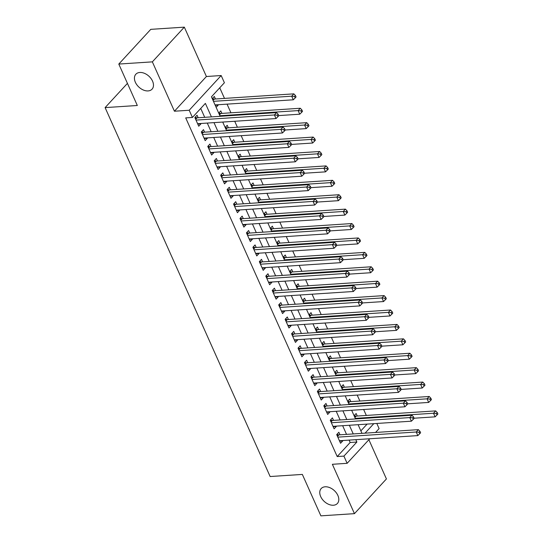 <?xml version="1.0" encoding="UTF-8"?>
<svg xmlns="http://www.w3.org/2000/svg" width="543" height="543" viewBox="0 0 543 543"><rect width="100%" height="100%" fill="white"/><g stroke="black" fill="none" stroke-linecap="round" stroke-linejoin="round"><path stroke-width="0.81" d="M325.162 486.793A11.023 7.405 42.7 0 1 336.375 492.888A11.023 7.405 42.7 0 1 337.393 503.483A11.023 7.405 42.7 0 1 333.409 505.234A11.023 7.405 42.7 0 1 322.196 499.146A11.023 7.405 42.7 0 1 321.184 488.551A11.023 7.405 42.7 0 1 325.162 486.793M139.829 72.47A11.023 7.405 42.7 0 1 151.042 78.565A11.023 7.405 42.7 0 1 152.06 89.161A11.023 7.405 42.7 0 1 148.076 90.919A11.023 7.405 42.7 0 1 136.863 84.823A11.023 7.405 42.7 0 1 135.845 74.228A11.023 7.405 42.7 0 1 139.829 72.47M376.808 423.459L379.109 428.61L375.559 432.466M127.429 83.378L105.104 107.609L270.136 476.53L302.349 474.419L320.886 515.85L354.45 513.651L386.426 478.94L368.88 439.715M105.104 107.609L137.325 105.491L118.795 64.06L150.771 29.349L184.328 27.15L152.352 61.861L174.432 111.22L189.202 110.249L221.177 75.538L224.402 82.746L211.437 96.817L220.153 116.311M174.432 111.22L206.408 76.509L184.328 27.15M206.408 76.509L221.177 75.538M366.315 415.443L363.647 409.49M359.866 401.033L357.206 395.08M353.418 386.623L350.758 380.67M346.97 372.213L344.31 366.26M340.529 357.796L337.861 351.844M334.081 343.386L331.42 337.434M327.633 328.977L324.972 323.024M321.184 314.567L318.524 308.614M314.743 300.157L312.076 294.204M308.295 285.747L305.634 279.794M301.847 271.33L299.186 265.378M295.406 256.92L292.738 250.968M288.957 242.511L286.29 236.558M282.509 228.101L279.849 222.148M276.061 213.691L273.4 207.738M269.62 199.274L266.952 193.322M263.172 184.864L260.504 178.912M256.724 170.454L254.063 164.502M250.275 156.045L247.615 150.092M243.834 141.635L241.167 135.682M237.386 127.225L234.719 121.272M230.938 112.808L227.062 104.141M224.49 98.398L219.745 87.796M118.795 64.06L152.352 61.861M339.986 434.8L338.859 432.276L336.694 434.624L340.563 443.271L342.728 440.923L342.552 440.543M333.538 420.391L332.411 417.866L330.253 420.214L334.115 428.861L336.28 426.513L336.11 426.133M327.09 405.981L325.963 403.456L323.804 405.797L327.673 414.445L329.832 412.103L329.662 411.723M320.648 391.564L319.515 389.046L317.356 391.388L321.225 400.035L323.384 397.693L323.214 397.313M314.2 377.154L313.073 374.636L310.908 376.978L314.777 385.625L316.942 383.277L316.766 382.896M307.752 362.744L306.625 360.219L304.467 362.568L308.336 371.215L310.494 368.867L310.325 368.487M301.304 348.334L300.177 345.81L298.019 348.158L301.888 356.805L304.046 354.457L303.876 354.077M294.863 333.925L293.729 331.4L291.571 333.748L295.44 342.389L297.598 340.047L297.428 339.667M288.414 319.508L287.288 316.99L285.123 319.332L288.991 327.979L291.157 325.637L290.98 325.257M281.966 305.098L280.84 302.58L278.681 304.922L282.55 313.569L284.708 311.227L284.539 310.84M275.518 290.688L274.391 288.17L272.233 290.512L276.102 299.159L278.26 296.811L278.091 296.43M269.077 276.278L267.95 273.753L265.785 276.102L269.654 284.749L271.812 282.401L271.643 282.021M262.629 261.869L261.502 259.344L259.337 261.692L263.206 270.339L265.371 267.991L265.194 267.611M256.181 247.459L255.054 244.934L252.895 247.275L256.764 255.923L258.923 253.581L258.753 253.201M249.732 233.042L248.606 230.524L246.447 232.866L250.316 241.513L252.475 239.171L252.305 238.791M243.291 218.632L242.164 216.114L239.999 218.456L243.868 227.103L246.027 224.761L245.857 224.374M236.843 204.222L235.716 201.697L233.551 204.046L237.42 212.693L239.585 210.345L239.415 209.965M230.395 189.812L229.268 187.287L227.11 189.636L230.979 198.283L233.137 195.935L232.967 195.555M223.954 175.403L222.82 172.878L220.662 175.226L224.53 183.873L226.689 181.525L226.519 181.145M217.505 160.986L216.379 158.468L214.214 160.809L218.082 169.457L220.241 167.115L220.071 166.735M211.057 146.576L209.931 144.058L207.765 146.4L211.634 155.047L213.799 152.705L213.63 152.318M204.609 132.166L203.482 129.648L201.324 131.99L205.193 140.637L207.351 138.289L207.182 137.908M215.232 105.315L218.191 105.118L218.021 104.738M215.449 98.996L214.322 96.471L212.272 98.69M221.897 113.406L220.77 110.881L218.72 113.107M228.345 127.815L227.212 125.29L225.169 127.517M234.786 142.225L233.66 139.707L231.617 141.927M241.235 156.635L240.108 154.117L238.058 156.336M247.683 171.052L246.556 168.527L244.506 170.746M254.131 185.462L252.997 182.937L250.954 185.163M260.572 199.872L259.445 197.347L257.402 199.573M267.02 214.281L265.894 211.763L263.844 213.983M273.468 228.691L272.342 226.173L270.292 228.393M279.916 243.101L278.783 240.583L276.74 242.802M286.358 257.518L285.231 254.993L283.181 257.212M292.806 271.928L291.679 269.403L289.629 271.629M299.254 286.337L298.127 283.813L296.078 286.039M305.695 300.747L304.569 298.229L302.526 300.449M312.144 315.157L311.017 312.639L308.967 314.859M318.592 329.574L317.465 327.049L315.415 329.268M325.04 343.984L323.913 341.459L321.863 343.685M331.481 358.394L330.354 355.869L328.311 358.095M337.929 372.803L336.803 370.285L334.753 372.505M344.377 387.213L343.251 384.695L341.201 386.915M350.826 401.623L349.692 399.105L347.649 401.325M360.864 430.87L367.102 424.097M216.141 107.338L218.191 105.118M354.097 415.734L356.14 413.515L357.267 416.04M211.424 116.888L205.383 103.38L192.419 117.458L185.713 117.892L337.203 456.554L350.16 442.484L349.101 440.115M346.536 434.373L342.653 425.705M340.088 419.956L336.212 411.289M333.64 405.546L329.764 396.879M327.191 391.136L323.316 382.469M320.75 376.727L316.868 368.059M314.302 362.317L310.426 353.649M307.854 347.9L303.978 339.232M301.406 333.49L297.53 324.823M294.964 319.08L291.082 310.413M288.516 304.671L284.641 296.003M282.068 290.261L278.192 281.593M275.62 275.851L271.744 267.183M269.179 261.434L265.296 252.766M262.731 247.024L258.855 238.357M256.282 232.614L252.407 223.947M249.834 218.205L245.959 209.537M243.393 203.795L239.517 195.127M236.945 189.385L233.069 180.717M230.497 174.968L226.621 166.301M224.049 160.558L220.173 151.891M217.607 146.148L213.732 137.481M211.159 131.739L207.283 123.071M204.711 117.329L200.734 108.43M198.168 117.756L197.034 115.231L194.876 117.58L198.745 126.227L200.903 123.879L200.734 123.499M369.763 438.758L347.133 463.322L332.37 464.292L354.45 513.651M347.133 463.322L343.909 456.113L356.873 442.043L355.814 439.674M337.203 456.554L343.909 456.113M192.419 117.458L189.202 110.249M365.066 433.151L373.815 423.655M222.725 122.053L226.601 130.72M229.173 136.469L233.049 145.137M235.614 150.879L239.497 159.547M242.063 165.289L245.938 173.957M248.511 179.699L252.386 188.367M254.959 194.109L258.835 202.777M261.4 208.526L265.283 217.193M267.848 222.935L271.724 231.603M274.296 237.345L278.172 246.013M280.745 251.755L284.62 260.423M287.186 266.165L291.068 274.833M293.634 280.575L297.51 289.243M300.082 294.992L303.958 303.659M306.53 309.401L310.406 318.069M312.972 323.811L316.854 332.479M319.42 338.221L323.295 346.889M325.868 352.631L329.744 361.299M332.316 367.048L336.192 375.715M338.757 381.457L342.64 390.125M345.205 395.867L349.081 404.535M351.654 410.277L355.529 418.945M358.102 424.687L361.977 433.355M353.249 433.932L349.366 425.264M346.801 419.522L342.925 410.854M340.352 405.105L336.477 396.438M333.904 390.695L330.029 382.028M327.463 376.285L323.58 367.618M321.015 361.876L317.139 353.208M314.567 347.466L310.691 338.798M308.119 333.049L304.243 324.381M301.677 318.639L297.795 309.972M295.229 304.229L291.353 295.562M288.781 289.819L284.905 281.152M282.333 275.41L278.457 266.742M275.892 261L272.009 252.332M269.443 246.583L265.568 237.915M262.995 232.173L259.12 223.506M256.547 217.763L252.671 209.096M250.106 203.353L246.223 194.686M243.658 188.944L239.782 180.276M237.21 174.527L233.334 165.859M230.761 160.117L226.886 151.449M224.32 145.707L220.438 137.04M217.872 131.297L213.996 122.63M350.16 442.484L356.873 442.043M197.788 124.082L200.903 123.879M204.236 138.499L207.351 138.289M210.677 152.909L213.799 152.705M217.125 167.319L220.241 167.115M223.573 181.729L226.689 181.525M230.015 196.138L233.137 195.935M236.463 210.548L239.585 210.345M242.911 224.965L246.027 224.761M249.359 239.375L252.475 239.171M255.801 253.785L258.923 253.581M262.249 268.194L265.371 267.991M268.697 282.604L271.812 282.401M275.145 297.021L278.26 296.811M281.586 311.431L284.708 311.227M288.034 325.841L291.157 325.637M294.482 340.251L297.598 340.047M300.931 354.66L304.046 354.457M307.372 369.07L310.494 368.867M313.82 383.487L316.942 383.277M320.268 397.897L323.384 397.693M326.716 412.307L329.832 412.103M333.158 426.717L336.28 426.513M339.606 441.126L342.728 440.923M196.003 120.098L274.405 114.96L276.014 118.557L197.618 123.702M195.12 117.315L196.546 117.756A1.724 1.154 -137.3 0 0 197.089 117.824L276.563 112.611L274.405 114.96L277.283 115.218L277.928 116.664L278.79 115.72L278.145 114.281L277.283 115.218M278.145 114.281L276.563 112.611M276.014 118.557L277.928 116.664M215.062 104.928L293.301 99.797L291.686 96.192L293.851 93.851L214.376 99.064A1.724 1.154 42.7 0 1 213.827 98.996L212.401 98.554M294.564 96.457L295.209 97.896L296.071 96.959L295.426 95.52L294.564 96.457L291.686 96.192L213.453 101.331M295.209 97.896L293.301 99.797M293.851 93.851L295.426 95.52M202.451 134.515L280.846 129.37L282.462 132.974L204.059 138.112M201.562 131.725L202.987 132.166A1.724 1.154 -137.3 0 0 203.537 132.234L283.012 127.021L280.846 129.37L283.724 129.628L284.369 131.073L285.238 130.137L284.593 128.691L283.724 129.628M284.593 128.691L283.012 127.021M282.462 132.974L284.369 131.073M208.899 148.925L287.295 143.78L288.91 147.384L210.508 152.529M208.01 146.142L209.435 146.576A1.724 1.154 -137.3 0 0 209.985 146.651L289.46 141.431L287.295 143.78L290.172 144.044L290.817 145.483L291.679 144.547L291.034 143.101L290.172 144.044M291.034 143.101L289.46 141.431M288.91 147.384L290.817 145.483M215.34 163.334L293.743 158.189L295.351 161.794L216.956 166.939M214.458 160.552L215.883 160.986A1.724 1.154 -137.3 0 0 216.433 161.061L295.901 155.848L293.743 158.189L296.621 158.454L297.265 159.893L298.127 158.956L297.483 157.518L296.621 158.454M297.483 157.518L295.901 155.848M295.351 161.794L297.265 159.893M221.788 177.744L300.191 172.599L301.799 176.204L223.404 181.348M220.906 174.961L222.331 175.396A1.724 1.154 -137.3 0 0 222.874 175.47L302.349 170.258L300.191 172.599L303.069 172.864L303.707 174.303L304.575 173.366L303.931 171.927L303.069 172.864M303.931 171.927L302.349 170.258M301.799 176.204L303.707 174.303M278.729 115.584L299.743 114.206L298.134 110.602L300.293 108.261L220.825 113.473A1.724 1.154 42.7 0 1 220.275 113.406L218.849 112.964M301.012 110.867L301.657 112.313L302.519 111.369L301.874 109.93L301.012 110.867L298.134 110.602L219.901 115.74M301.657 112.313L299.743 114.206M300.293 108.261L301.874 109.93M285.177 130.001L306.191 128.616L304.582 125.019L306.741 122.67L227.266 127.883A1.724 1.154 42.7 0 1 226.723 127.815L225.297 127.374M307.46 125.277L308.105 126.723L308.967 125.779L308.322 124.34L307.46 125.277L304.582 125.019L226.343 130.15M308.105 126.723L306.191 128.616M306.741 122.67L308.322 124.34M291.618 144.411L312.639 143.033L311.024 139.429L313.189 137.08L233.714 142.3A1.724 1.154 42.7 0 1 233.164 142.225L231.739 141.791M313.902 139.694L314.546 141.132L315.415 140.196L314.77 138.75L313.902 139.694L311.024 139.429L232.791 144.56M314.546 141.132L312.639 143.033M313.189 137.08L314.77 138.75M298.066 158.821L319.087 157.443L317.472 153.839L319.637 151.497L240.162 156.71A1.724 1.154 42.7 0 1 239.612 156.635L238.187 156.201M320.35 154.103L320.994 155.542L321.856 154.606L321.212 153.167L320.35 154.103L317.472 153.839L239.239 158.97M320.994 155.542L319.087 157.443M319.637 151.497L321.212 153.167M228.236 192.154L306.632 187.009L308.248 190.613L229.845 195.758M227.347 189.371L228.773 189.812A1.724 1.154 -137.3 0 0 229.322 189.88L308.797 184.668L306.632 187.009L309.51 187.274L310.155 188.713L311.024 187.776L310.379 186.337L309.51 187.274M310.379 186.337L308.797 184.668M308.248 190.613L310.155 188.713M304.514 173.231L325.529 171.853L323.92 168.249L326.078 165.907L246.61 171.12A1.724 1.154 42.7 0 1 246.06 171.045L244.635 170.611M326.798 168.513L327.443 169.952L328.305 169.016L327.66 167.577L326.798 168.513L323.92 168.249L245.687 173.38M327.443 169.952L325.529 171.853M326.078 165.907L327.66 167.577M234.685 206.571L313.08 201.426L314.696 205.023L236.293 210.168M233.795 203.781L235.221 204.222A1.724 1.154 -137.3 0 0 235.771 204.29L315.239 199.077L313.08 201.426L315.958 201.684L316.603 203.13L317.465 202.186L316.82 200.747L315.958 201.684M316.82 200.747L315.239 199.077M314.696 205.023L316.603 203.13M310.963 187.64L331.977 186.263L330.368 182.658L332.526 180.317L253.052 185.53A1.724 1.154 42.7 0 1 252.509 185.462L251.083 185.02M333.246 182.923L333.891 184.362L334.753 183.425L334.108 181.986L333.246 182.923L330.368 182.658L252.128 187.797M333.891 184.362L331.977 186.263M332.526 180.317L334.108 181.986M241.126 220.981L319.528 215.836L321.137 219.44L242.741 224.578M240.244 218.198L241.669 218.632A1.724 1.154 -137.3 0 0 242.219 218.707L321.687 213.487L319.528 215.836L322.406 216.1L323.051 217.539L323.913 216.603L323.268 215.157L322.406 216.1M323.268 215.157L321.687 213.487M321.137 219.44L323.051 217.539M317.404 202.057L338.425 200.672L336.809 197.075L338.975 194.727L259.5 199.939A1.724 1.154 42.7 0 1 258.95 199.872L257.525 199.43M339.687 197.333L340.332 198.779L341.201 197.835L340.556 196.396L339.687 197.333L336.809 197.075L258.577 202.206M340.332 198.779L338.425 200.672M338.975 194.727L340.556 196.396M247.574 235.391L325.976 230.246L327.585 233.85L249.189 238.995M246.692 232.608L248.117 233.042A1.724 1.154 -137.3 0 0 248.66 233.117L328.135 227.897L325.976 230.246L328.848 230.51L329.492 231.949L330.361 231.013L329.716 229.574L328.848 230.51M329.716 229.574L328.135 227.897M327.585 233.85L329.492 231.949M323.852 216.467L344.873 215.089L343.257 211.485L345.423 209.136L265.948 214.349A1.724 1.154 42.7 0 1 265.398 214.281L263.973 213.84M346.135 211.743L346.78 213.189L347.642 212.252L346.997 210.806L346.135 211.743L343.257 211.485L265.025 216.616M346.78 213.189L344.873 215.089M345.423 209.136L346.997 210.806M254.022 249.8L332.418 244.655L334.033 248.26L255.631 253.405M253.133 247.017L254.558 247.452A1.724 1.154 -137.3 0 0 255.108 247.527L334.583 242.314L332.418 244.655L335.296 244.92L335.941 246.359L336.809 245.422L336.165 243.983L335.296 244.92M336.165 243.983L334.583 242.314M334.033 248.26L335.941 246.359M330.3 230.877L351.314 229.499L349.706 225.895L351.864 223.546L272.396 228.766A1.724 1.154 42.7 0 1 271.846 228.691L270.421 228.257M352.583 226.159L353.228 227.598L354.09 226.662L353.445 225.216L352.583 226.159L349.706 225.895L271.473 231.026M353.228 227.598L351.314 229.499M351.864 223.546L353.445 225.216M260.47 264.21L338.866 259.065L340.481 262.669L262.079 267.814M259.581 261.427L261.007 261.869A1.724 1.154 -137.3 0 0 261.556 261.936L341.024 256.724L338.866 259.065L341.744 259.33L342.389 260.769L343.251 259.832L342.606 258.393L341.744 259.33M342.606 258.393L341.024 256.724M340.481 262.669L342.389 260.769M336.748 245.287L357.762 243.909L356.154 240.305L358.312 237.963L278.837 243.176A1.724 1.154 42.7 0 1 278.294 243.101L276.869 242.667M359.032 240.569L359.67 242.008L360.538 241.072L359.894 239.633L359.032 240.569L356.154 240.305L277.914 245.436M359.67 242.008L357.762 243.909M358.312 237.963L359.894 239.633M266.912 278.62L345.314 273.482L346.923 277.079L268.527 282.224M266.029 275.837L267.455 276.278A1.724 1.154 -137.3 0 0 267.998 276.346L347.472 271.133L345.314 273.482L348.192 273.74L348.837 275.186L349.699 274.242L349.054 272.803L348.192 273.74M349.054 272.803L347.472 271.133M346.923 277.079L348.837 275.186M343.19 259.697L364.21 258.319L362.595 254.715L364.76 252.373L285.285 257.586A1.724 1.154 42.7 0 1 284.736 257.518L283.31 257.077M365.473 254.979L366.118 256.418L366.987 255.481L366.342 254.043L365.473 254.979L362.595 254.715L284.362 259.853M366.118 256.418L364.21 258.319M364.76 252.373L366.342 254.043M273.36 293.037L351.762 287.892L353.371 291.496L274.975 296.634M272.471 290.247L273.903 290.688A1.724 1.154 -137.3 0 0 274.446 290.756L353.921 285.543L351.762 287.892L354.633 288.15L355.278 289.595L356.147 288.659L355.502 287.213L354.633 288.15M355.502 287.213L353.921 285.543M353.371 291.496L355.278 289.595M349.638 274.106L370.659 272.729L369.043 269.124L371.202 266.783L291.734 271.995A1.724 1.154 42.7 0 1 291.184 271.928L289.758 271.486M371.921 269.389L372.566 270.835L373.428 269.891L372.783 268.452L371.921 269.389L369.043 269.124L290.81 274.263M372.566 270.835L370.659 272.729M371.202 266.783L372.783 268.452M356.086 288.523L377.1 287.138L375.491 283.541L377.65 281.193L298.182 286.405A1.724 1.154 42.7 0 1 297.632 286.337L296.206 285.896M378.369 283.799L379.014 285.245L379.876 284.301L379.231 282.862L378.369 283.799L375.491 283.541L297.259 288.672M379.014 285.245L377.1 287.138M377.65 281.193L379.231 282.862M362.534 302.933L383.548 301.555L381.939 297.951L384.098 295.602L304.623 300.822A1.724 1.154 42.7 0 1 304.08 300.747L302.655 300.313M384.811 298.216L385.455 299.655L386.324 298.718L385.679 297.272L384.811 298.216L381.939 297.951L303.7 303.082M385.455 299.655L383.548 301.555M384.098 295.602L385.679 297.272M279.808 307.447L358.204 302.302L359.819 305.906L281.417 311.051M278.919 304.664L280.344 305.098A1.724 1.154 -137.3 0 0 280.894 305.173L360.369 299.953L358.204 302.302L361.081 302.566L361.726 304.005L362.595 303.069L361.95 301.623L361.081 302.566M361.95 301.623L360.369 299.953M359.819 305.906L361.726 304.005M286.256 321.856L364.652 316.712L366.267 320.316L287.865 325.461M285.367 319.074L286.792 319.508A1.724 1.154 -137.3 0 0 287.342 319.583L366.81 314.37L364.652 316.712L367.53 316.976L368.174 318.415L369.036 317.479L368.392 316.04L367.53 316.976M368.392 316.04L366.81 314.37M366.267 320.316L368.174 318.415M292.697 336.266L371.1 331.121L372.708 334.726L294.313 339.87M291.815 333.483L293.24 333.918A1.724 1.154 -137.3 0 0 293.783 333.993L373.258 328.78L371.1 331.121L373.978 331.386L374.622 332.825L375.485 331.888L374.84 330.449L373.978 331.386M374.84 330.449L373.258 328.78M372.708 334.726L374.622 332.825M368.975 317.343L389.996 315.965L388.381 312.361L390.546 310.012L311.071 315.232A1.724 1.154 42.7 0 1 310.521 315.157L309.096 314.723M391.259 312.625L391.903 314.064L392.772 313.128L392.127 311.689L391.259 312.625L388.381 312.361L310.148 317.492M391.903 314.064L389.996 315.965M390.546 310.012L392.127 311.689M299.145 350.676L377.548 345.531L379.157 349.135L300.761 354.28M298.256 347.893L299.688 348.334A1.724 1.154 -137.3 0 0 300.231 348.402L379.706 343.19L377.548 345.531L380.419 345.796L381.064 347.235L381.933 346.298L381.288 344.859L380.419 345.796M381.288 344.859L379.706 343.19M379.157 349.135L381.064 347.235M375.423 331.753L396.444 330.375L394.829 326.771L396.987 324.429L317.519 329.642A1.724 1.154 42.7 0 1 316.969 329.567L315.544 329.133M397.707 327.035L398.352 328.474L399.214 327.538L398.569 326.099L397.707 327.035L394.829 326.771L316.596 331.902M398.352 328.474L396.444 330.375M396.987 324.429L398.569 326.099M305.594 365.086L383.989 359.948L385.605 363.545L307.202 368.69M304.704 362.303L306.13 362.744A1.724 1.154 -137.3 0 0 306.68 362.812L386.154 357.599L383.989 359.948L386.867 360.206L387.512 361.652L388.374 360.708L387.736 359.269L386.867 360.206M387.736 359.269L386.154 357.599M385.605 363.545L387.512 361.652M381.872 346.162L402.886 344.785L401.277 341.18L403.435 338.839L323.961 344.052A1.724 1.154 42.7 0 1 323.418 343.984L321.992 343.543M404.155 341.445L404.8 342.884L405.662 341.947L405.017 340.509L404.155 341.445L401.277 341.18L323.044 346.319M404.8 342.884L402.886 344.785M403.435 338.839L405.017 340.509M312.042 379.503L390.437 374.358L392.053 377.962L313.65 383.1M311.153 376.72L312.578 377.154A1.724 1.154 -137.3 0 0 313.128 377.229L392.596 372.009L390.437 374.358L393.315 374.622L393.96 376.061L394.822 375.125L394.177 373.679L393.315 374.622M394.177 373.679L392.596 372.009M392.053 377.962L393.96 376.061M388.32 360.579L409.334 359.195L407.725 355.597L409.884 353.249L330.409 358.461A1.724 1.154 42.7 0 1 329.866 358.394L328.434 357.952M410.596 355.855L411.241 357.301L412.11 356.357L411.465 354.918L410.596 355.855L407.725 355.597L329.486 360.728M411.241 357.301L409.334 359.195M409.884 353.249L411.465 354.918M318.483 393.913L396.885 388.768L398.494 392.372L320.099 397.517M317.601 391.13L319.026 391.564A1.724 1.154 -137.3 0 0 319.569 391.639L399.044 386.419L396.885 388.768L399.763 389.032L400.408 390.471L401.27 389.535L400.625 388.089L399.763 389.032M400.625 388.089L399.044 386.419M398.494 392.372L400.408 390.471M394.761 374.989L415.782 373.611L414.166 370.007L416.332 367.659L336.857 372.871A1.724 1.154 42.7 0 1 336.307 372.803L334.882 372.362M417.044 370.265L417.689 371.711L418.558 370.774L417.913 369.328L417.044 370.265L414.166 370.007L335.934 375.138M417.689 371.711L415.782 373.611M416.332 367.659L417.913 369.328M324.931 408.322L403.334 403.177L404.942 406.782L326.547 411.927M324.042 405.54L325.467 405.974A1.724 1.154 -137.3 0 0 326.017 406.049L405.492 400.836L403.334 403.177L406.205 403.442L406.85 404.881L407.718 403.944L407.074 402.506L406.205 403.442M407.074 402.506L405.492 400.836M404.942 406.782L406.85 404.881M401.209 389.399L422.23 388.021L420.615 384.417L422.773 382.068L343.305 387.288A1.724 1.154 42.7 0 1 342.755 387.213L341.33 386.779M423.492 384.682L424.137 386.121L424.999 385.184L424.355 383.738L423.492 384.682L420.615 384.417L342.382 389.548M424.137 386.121L422.23 388.021M422.773 382.068L424.355 383.738M331.379 422.732L409.775 417.587L411.39 421.192L332.988 426.336M330.49 419.949L331.916 420.391A1.724 1.154 -137.3 0 0 332.465 420.458L411.94 415.246L409.775 417.587L412.653 417.852L413.298 419.291L414.16 418.354L413.522 416.915L412.653 417.852M413.522 416.915L411.94 415.246M411.39 421.192L413.298 419.291M407.657 403.809L428.671 402.431L427.063 398.827L429.221 396.485L349.746 401.698A1.724 1.154 42.7 0 1 349.203 401.623L347.778 401.189M429.941 399.091L430.585 400.53L431.447 399.594L430.803 398.155L429.941 399.091L427.063 398.827L348.83 403.958M430.585 400.53L428.671 402.431M429.221 396.485L430.803 398.155M337.827 437.142L416.223 432.004L417.839 435.601L339.436 440.746M336.938 434.359L338.364 434.8A1.724 1.154 -137.3 0 0 338.913 434.868L418.381 429.656L416.223 432.004L419.101 432.262L419.746 433.708L420.608 432.764L419.963 431.325L419.101 432.262M419.963 431.325L418.381 429.656M417.839 435.601L419.746 433.708M414.105 418.219L435.119 416.841L433.511 413.237L435.669 410.895L356.194 416.108A1.724 1.154 42.7 0 1 355.651 416.033L354.219 415.599M436.382 413.501L437.027 414.94L437.896 414.004L437.251 412.565L436.382 413.501L433.511 413.237L355.271 418.375M437.027 414.94L435.119 416.841M435.669 410.895L437.251 412.565M195.473 118.917L196.546 117.756M195.677 119.365L197.089 117.824M214.376 99.064L213.073 100.475M213.827 98.996L212.87 100.027M201.921 133.327L202.987 132.166M202.118 133.775L203.537 132.234M208.369 147.737L209.435 146.576M208.566 148.185L209.985 146.651M214.811 162.147L215.883 160.986M215.014 162.595L216.433 161.061M221.259 176.556L222.331 175.396M221.463 177.011L222.874 175.47M220.825 113.473L219.521 114.892M220.275 113.406L219.318 114.444M227.266 127.883L225.963 129.302M226.723 127.815L225.766 128.854M233.714 142.3L232.411 143.712M233.164 142.225L232.214 143.264M240.162 156.71L238.859 158.122M239.612 156.635L238.655 157.674M227.707 190.973L228.773 189.812M227.904 191.421L229.322 189.88M246.61 171.12L245.307 172.531M246.06 171.045L245.103 172.083M234.155 205.383L235.221 204.222M234.352 205.831L235.771 204.29M253.052 185.53L251.748 186.941M252.509 185.462L251.552 186.493M240.597 219.793L241.669 218.632M240.8 220.241L242.219 218.707M259.5 199.939L258.196 201.358M258.95 199.872L258 200.91M247.045 234.203L248.117 233.042M247.248 234.651L248.66 233.117M265.948 214.349L264.645 215.768M265.398 214.281L264.441 215.32M253.493 248.613L254.558 247.452M253.69 249.061L255.108 247.527M272.396 228.766L271.093 230.178M271.846 228.691L270.889 229.73M259.941 263.029L261.007 261.869M260.138 263.477L261.556 261.936M278.837 243.176L277.534 244.588M278.294 243.101L277.337 244.14M266.382 277.439L267.455 276.278M266.586 277.887L267.998 276.346M285.285 257.586L283.982 258.997M284.736 257.518L283.785 258.549M272.83 291.849L273.903 290.688M273.034 292.297L274.446 290.756M291.734 271.995L290.43 273.414M291.184 271.928L290.227 272.959M298.182 286.405L296.878 287.824M297.632 286.337L296.675 287.376M304.623 300.822L303.32 302.234M304.08 300.747L303.123 301.786M279.278 306.259L280.344 305.098M279.475 306.707L280.894 305.173M285.727 320.669L286.792 319.508M285.923 321.117L287.342 319.583M292.168 335.079L293.24 333.918M292.372 335.533L293.783 333.993M311.071 315.232L309.768 316.644M310.521 315.157L309.571 316.196M298.616 349.495L299.688 348.334M298.82 349.943L300.231 348.402M317.519 329.642L316.216 331.054M316.969 329.567L316.012 330.606M305.064 363.905L306.13 362.744M305.261 364.353L306.68 362.812M323.961 344.052L322.664 345.463M323.418 343.984L322.461 345.015M311.506 378.315L312.578 377.154M311.709 378.763L313.128 377.229M330.409 358.461L329.106 359.88M329.866 358.394L328.909 359.432M317.954 392.725L319.026 391.564M318.157 393.173L319.569 391.639M336.857 372.871L335.554 374.29M336.307 372.803L335.357 373.842M324.402 407.135L325.467 405.974M324.605 407.583L326.017 406.049M343.305 387.288L342.002 388.7M342.755 387.213L341.798 388.252M330.85 421.551L331.916 420.391M331.047 421.999L332.465 420.458M349.746 401.698L348.45 403.11M349.203 401.623L348.246 402.662M337.291 435.961L338.364 434.8M337.495 436.409L338.913 434.868M356.194 416.108L354.891 417.519M355.651 416.033L354.694 417.072"/></g></svg>
